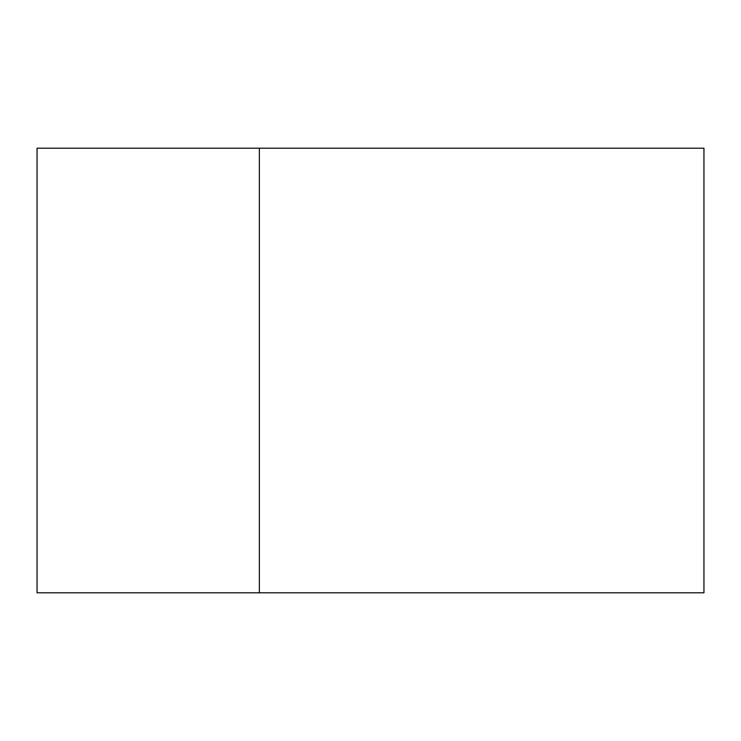 <?xml version="1.0" encoding="UTF-8"?>
<svg xmlns="http://www.w3.org/2000/svg" width="741" height="741" viewBox="0 0 741 741"><rect width="100%" height="100%" fill="white"/><g stroke="black" fill="none" stroke-linecap="round" stroke-linejoin="round"><path stroke-width="1.11" d="M259.35 148.2L259.35 592.8L703.95 592.8L703.95 148.2L37.05 148.2L37.05 592.8L259.35 592.8"/></g></svg>
